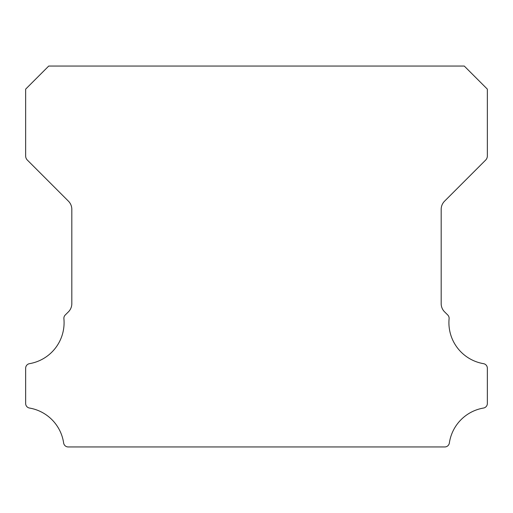 <?xml version="1.0" encoding="UTF-8"?>
<svg xmlns="http://www.w3.org/2000/svg" width="513" height="513" viewBox="0 0 513 513"><rect width="100%" height="100%" fill="white"/><g stroke="black" fill="none" stroke-linecap="round" stroke-linejoin="round"><path stroke-width="0.77" d="M483.509 363.666A41.598 41.598 0 0 1 449.099 318.714A4.617 4.617 0 0 0 447.759 315.001L444.547 311.814A11.543 11.543 0 0 1 441.18 303.664L441.18 209.336A11.543 11.543 0 0 1 444.559 201.179L485.657 160.069A5.771 5.771 0 0 0 487.35 155.99L487.35 89.134L464.265 66.049L48.735 66.049L25.65 89.134L25.65 155.99A5.771 5.771 0 0 0 27.343 160.069L68.441 201.179A11.543 11.543 0 0 1 71.82 209.336L71.82 303.664A11.543 11.543 0 0 1 68.453 311.814L65.241 315.001A4.617 4.617 0 0 0 63.901 318.714A41.598 41.598 0 0 1 29.491 363.666A4.617 4.617 0 0 0 25.65 368.219L25.65 403.494A4.617 4.617 0 0 0 29.491 408.047A41.598 41.598 0 0 1 63.644 443.008A4.617 4.617 0 0 0 68.21 446.951L444.79 446.951A4.617 4.617 0 0 0 449.356 443.008A41.598 41.598 0 0 1 483.509 408.047A4.617 4.617 0 0 0 487.35 403.494L487.35 368.219A4.617 4.617 0 0 0 483.509 363.666"/></g></svg>
